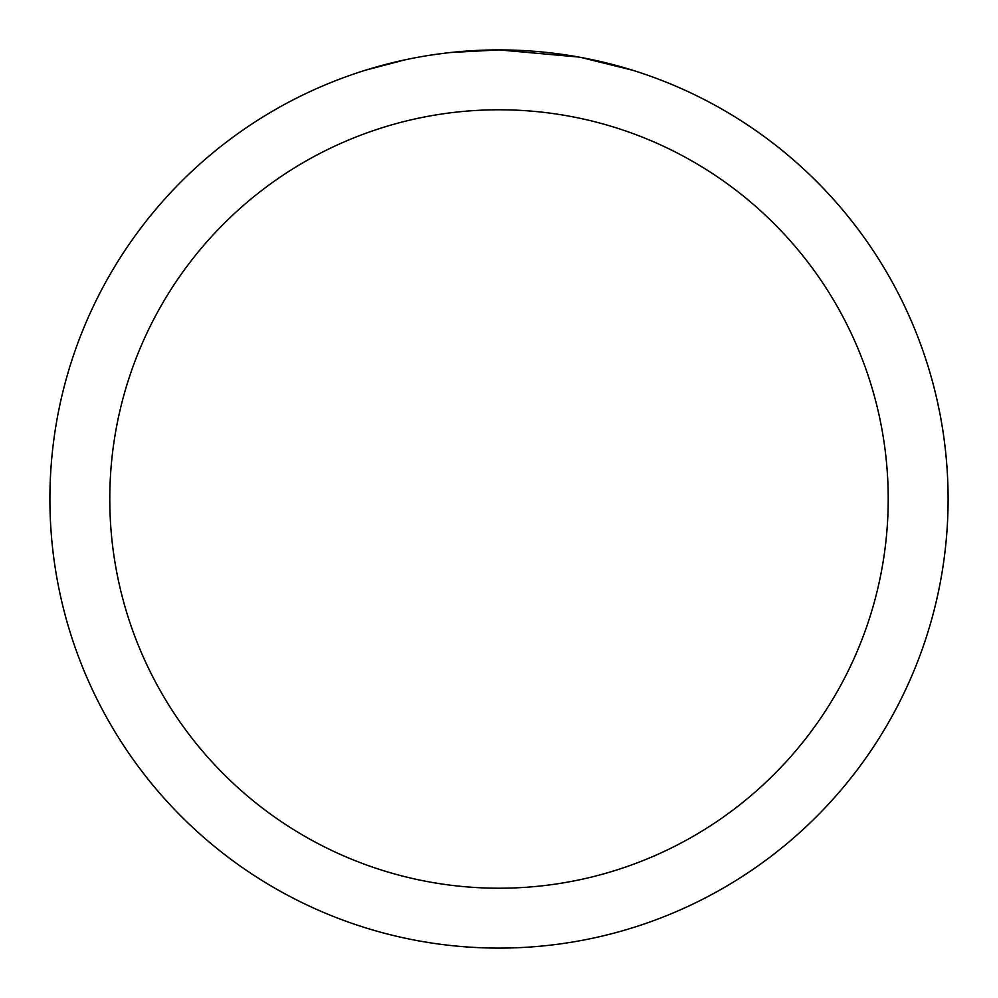 <?xml version="1.0" encoding="UTF-8"?>
<svg xmlns="http://www.w3.org/2000/svg" width="998" height="998" viewBox="0 0 998 998"><rect width="100%" height="100%" fill="white"/><g stroke="black" fill="none" stroke-linecap="round" stroke-linejoin="round"><path stroke-width="1.5" d="M507.957 49.987L514.207 50.162M554.302 53.318L556.198 53.555M578.778 57.048L499 49.9A449.1 449.1 0 0 1 948.1 499A449.1 449.1 0 0 1 499 948.1A449.1 449.1 0 0 1 49.9 499A449.1 449.1 0 0 1 499 49.9L450.46 52.532M580.898 57.435L632.42 70.184M499 109.78A389.22 389.22 0 0 1 888.22 499A389.22 389.22 0 0 1 499 888.22A389.22 389.22 0 0 1 109.78 499A389.22 389.22 0 0 1 499 109.78M448.351 52.769L442.875 53.418M365.592 70.184L404.726 59.905M430.338 55.177L442.875 53.43M466.078 51.11L468.561 50.935M431.86 54.952L440.118 53.78"/></g></svg>
